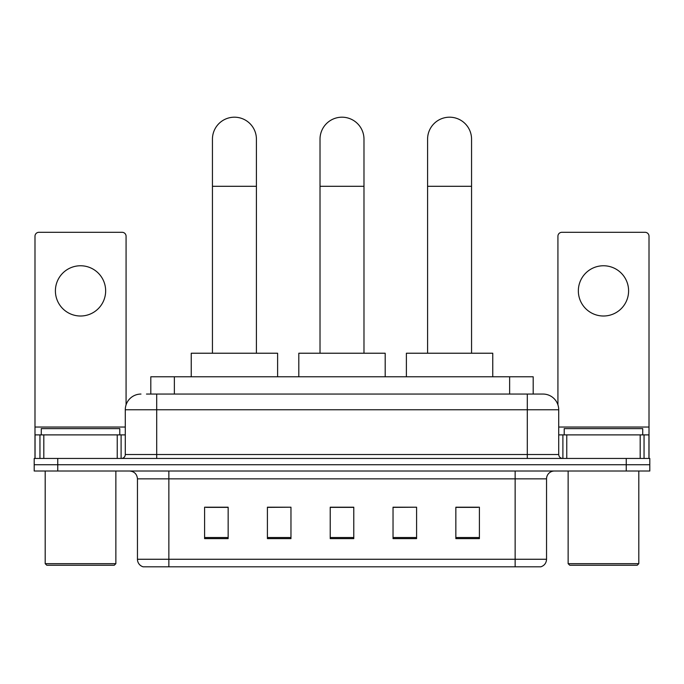 <?xml version="1.0" encoding="UTF-8"?>
<svg xmlns="http://www.w3.org/2000/svg" width="684" height="684" viewBox="0 0 684 684"><rect width="100%" height="100%" fill="white"/><g stroke="black" fill="none" stroke-linecap="round" stroke-linejoin="round"><path stroke-width="1.03" d="M150.813 394.061L150.813 376.781L533.187 376.781L533.187 394.061M146.846 394.061L537.513 394.061M146.487 394.061L156.696 394.061L156.696 409.767L125.283 409.767L125.283 454.518A3.924 3.924 0 0 1 121.359 458.442M140.989 394.061A15.706 15.706 0 0 0 125.283 409.767M543.01 394.061A15.706 15.706 0 0 1 558.717 409.767L527.304 409.767L527.304 394.061L542.771 394.061M558.717 409.767L558.717 454.518C558.948 456.903 560.256 458.212 562.641 458.442M57.755 458.442L34.2 458.442L34.2 464.727L57.755 464.727L34.2 464.727L34.2 471.011L57.755 471.011L57.755 464.727L626.245 464.727L57.755 464.727L57.755 458.442L626.245 458.442L626.245 464.727L649.8 464.727L626.245 464.727L626.245 471.011L57.755 471.011M626.245 471.011L649.8 471.011L649.8 458.442L626.245 458.442M546.542 559.264C546.328 563.026 544.447 565.54 540.89 566.805L515.138 566.805L515.138 559.264L546.542 559.264L546.542 478.86A7.849 7.849 0 0 1 554.399 471.011M515.138 566.805L143.11 566.805A7.849 7.849 0 0 1 137.458 559.264L137.458 478.86C136.988 474.089 134.372 471.473 129.601 471.011M479.407 538.616L479.407 507.203L455.852 507.203L455.852 538.616L479.407 538.616M416.59 538.616L416.59 507.203L393.035 507.203L393.035 538.616L416.59 538.616M228.148 538.616L228.148 507.203L204.593 507.203L204.593 538.616L228.148 538.616M290.965 538.616L290.965 507.203L267.41 507.203L267.41 538.616L290.965 538.616M353.782 538.616L353.782 507.203L330.218 507.203L330.218 538.616L353.782 538.616M137.458 559.264L168.862 559.264L168.862 566.805L158.243 566.805M501.013 566.805L182.987 566.805M455.852 507.366L477.842 507.366M290.965 507.203L267.41 507.366L290.965 507.203M206.158 507.366L228.148 507.366M416.59 507.203L393.035 507.366L416.59 507.203M353.782 507.366L330.218 507.366M80.524 265.76A25.128 25.128 0 0 0 55.404 290.88A25.128 25.128 0 0 0 80.524 316.008A25.128 25.128 0 0 0 105.652 290.88A25.128 25.128 0 0 0 80.524 265.76M117.238 458.442L117.238 434.887L43.819 434.887L43.819 458.442M126.07 404.86L126.07 236.237A3.924 3.924 0 0 0 122.145 232.303L38.911 232.303A3.924 3.924 0 0 0 34.987 236.237L34.987 434.887L43.819 434.887M117.238 434.887L125.283 434.887M34.987 458.442L34.987 434.887M114.288 565.232L46.76 565.232L45.195 563.667L115.861 563.667L114.288 565.232M45.195 471.011L45.195 563.667M115.861 471.011L115.861 563.667M119.785 434.887L119.785 428.611L41.271 428.611L41.271 434.887M212.442 353.226L212.442 139.185A21.982 21.982 0 0 1 234.424 117.195A21.982 21.982 0 0 1 256.414 139.185A21.982 21.982 0 0 0 234.424 117.195M256.414 353.226L256.414 139.185M277.61 376.781L277.61 353.226L191.238 353.226L191.238 376.781M320.018 353.226L320.018 139.185A21.982 21.982 0 0 1 342 117.195A21.982 21.982 0 0 1 363.982 139.185A21.982 21.982 0 0 0 342 117.195M363.982 353.226L363.982 139.185M385.186 376.781L385.186 353.226L298.814 353.226L298.814 376.781M427.586 353.226L427.586 139.185A21.982 21.982 0 0 1 449.576 117.195A21.982 21.982 0 0 1 471.558 139.185A21.982 21.982 0 0 0 449.576 117.195M471.558 353.226L471.558 139.185M492.762 376.781L492.762 353.226L406.39 353.226L406.39 376.781M603.476 265.76A25.128 25.128 0 0 0 578.348 290.88A25.128 25.128 0 0 0 603.476 316.008A25.128 25.128 0 0 0 628.596 290.88A25.128 25.128 0 0 0 603.476 265.76M640.181 458.442L640.181 434.887L566.762 434.887L566.762 458.442M649.013 458.442L649.013 434.887L649.013 458.442M640.181 434.887L649.013 434.887L649.013 236.237A3.924 3.924 0 0 0 645.089 232.303L561.855 232.303A3.924 3.924 0 0 0 557.93 236.237L557.93 404.86M558.717 434.887L566.762 434.887M637.24 565.232L569.712 565.232L568.139 563.667L638.805 563.667L637.24 565.232M568.139 471.011L568.139 563.667M638.805 471.011L638.805 563.667M642.729 434.887L642.729 428.611L564.214 428.611L564.214 434.887M174.369 394.061L174.369 376.781M509.631 394.061L509.631 376.781M156.696 458.442L156.696 454.518L558.717 454.518M125.283 454.518L156.696 454.518L156.696 409.767L527.304 409.767L527.304 458.442M515.138 471.011L515.138 478.86L137.458 478.86M546.542 478.86L515.138 478.86L515.138 559.264L168.862 559.264L168.862 471.011M353.782 537.521L330.218 537.521M290.965 537.521L267.41 537.521M228.148 537.521L204.593 537.521M416.59 537.521L393.035 537.521M479.407 537.521L455.852 537.521M125.283 427.038L34.987 427.038M121.102 434.887L121.102 458.442M35.046 434.887L35.046 458.442M39.954 458.442L39.954 434.887M212.442 186.296L256.414 186.296M320.018 186.296L363.982 186.296M427.586 186.296L471.558 186.296M649.013 427.038L558.717 427.038M648.954 458.442L648.954 434.887M644.046 434.887L644.046 458.442M562.898 458.442L562.898 434.887"/></g></svg>
